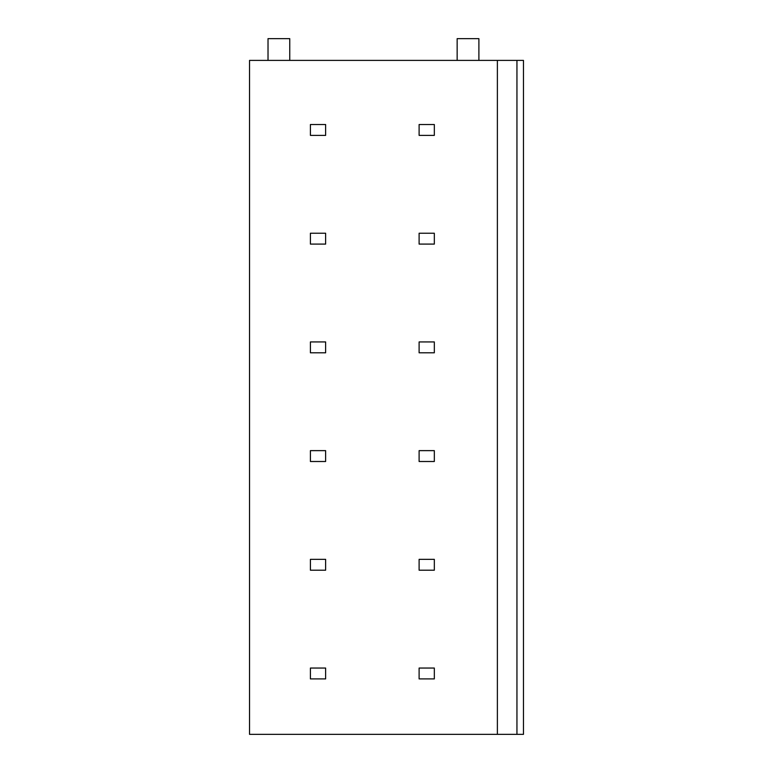 <?xml version="1.0" encoding="UTF-8"?>
<svg xmlns="http://www.w3.org/2000/svg" width="773" height="773" viewBox="0 0 773 773"><rect width="100%" height="100%" fill="white"/><g stroke="black" fill="none" stroke-linecap="round" stroke-linejoin="round"><path stroke-width="1.16" d="M497.377 734.35L497.377 60.391L249.534 60.391L249.534 734.35L516.944 734.35L516.944 60.391L523.466 60.391L523.466 734.35L516.944 734.35M497.377 60.391L516.944 60.391M268.018 60.391L268.018 38.65L289.759 38.65L289.759 60.391M457.152 60.391L457.152 38.65L478.893 38.65L478.893 60.391M325.626 124.53L310.408 124.53L310.408 135.391L325.626 135.391L325.626 124.53M434.329 124.53L419.111 124.53L419.111 135.391L434.329 135.391L434.329 124.53M325.626 233.233L310.408 233.233L310.408 244.094L325.626 244.094L325.626 233.233M434.329 233.233L419.111 233.233L419.111 244.094L434.329 244.094L434.329 233.233M325.626 341.937L310.408 341.937L310.408 352.797L325.626 352.797L325.626 341.937M434.329 341.937L419.111 341.937L419.111 352.797L434.329 352.797L434.329 341.937M325.626 450.64L310.408 450.64L310.408 461.5L325.626 461.5L325.626 450.64M434.329 450.64L419.111 450.64L419.111 461.5L434.329 461.5L434.329 450.64M325.626 559.343L310.408 559.343L310.408 570.203L325.626 570.203L325.626 559.343M434.329 559.343L419.111 559.343L419.111 570.203L434.329 570.203L434.329 559.343M325.626 668.046L310.408 668.046L310.408 678.907L325.626 678.907L325.626 668.046M434.329 668.046L419.111 668.046L419.111 678.907L434.329 678.907L434.329 668.046"/></g></svg>
